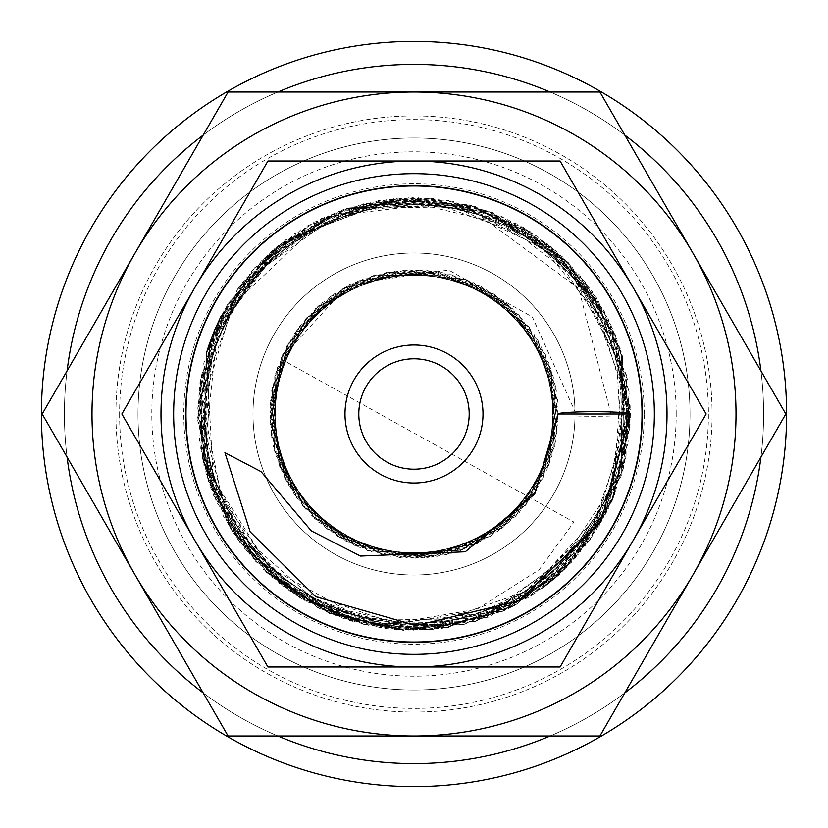 <?xml version="1.0" encoding="UTF-8"?>
<svg xmlns="http://www.w3.org/2000/svg" width="828" height="828" viewBox="0 0 828 828"><rect width="100%" height="100%" fill="white"/><g stroke="black" fill="none" stroke-linecap="round" stroke-linejoin="round"><path stroke-width="0.62" stroke-dasharray="4.14 3.1" d="M577.023 416.018A36.049 2.298 0 0 0 611.499 416.018L577.023 416.018L532.342 316.948L448.714 270.063L348.795 284.325L280.744 358.855L271.729 437.536L305.604 509.116L372.176 552.007L451.353 553.28L519.27 512.553L555.443 442.1L548.954 363.181L501.768 299.581L428.117 270.487L350.203 284.677L291.528 337.855L269.793 414.01L291.539 490.155L350.223 543.334L428.138 557.513L501.789 528.409L548.964 464.798L555.443 385.869L519.249 315.416L451.322 274.699L372.145 276.003L305.584 318.915L271.719 390.505L280.764 469.176L329.999 531.214L404.561 557.896L481.968 541.181L538.873 486.119L558.124 409.301L533.915 333.901L473.544 282.659L395.215 271.025L322.547 302.499L277.463 367.611L273.55 446.706L312.001 515.937L381.201 554.429L460.306 550.568L525.438 505.525L556.965 432.878L545.383 354.539L494.171 294.126L418.782 269.866L341.954 289.075L286.85 345.969L270.094 423.367L296.745 497.949L358.752 547.205L437.422 556.292L509.034 522.468L551.976 455.928L553.311 376.75L512.635 308.803L442.214 272.578L363.285 279.005L299.643 326.149L270.497 399.779L284.625 477.694L337.772 536.409L413.896 558.207L490.062 536.513L543.292 477.901L557.523 399.82L528.854 326.801L466.185 279.564L388.073 272.143L317.631 306.722L275.724 373.055L274.761 451.519L315.013 518.877L384.585 555.174L462.862 549.678L526.67 504.004L557.12 431.688L545.197 354.125L494.419 294.302L419.837 269.907L343.527 288.185L288.082 343.713L269.918 420.044L294.416 494.585L354.312 545.269L431.885 557.089L504.159 526.546L549.74 462.676L555.133 384.399L518.742 314.888L451.343 274.71L372.879 275.776L306.598 317.766L272.112 388.249L279.636 466.361L326.936 528.957L400.017 557.534L477.249 543.603L535.747 491.304L558.196 416.111L537.952 340.298L481.006 286.302L404.219 270.125L330.341 296.538L281.22 357.737L271.418 435.59L303.835 507.046L368.864 550.962L447.255 554.315L515.803 516.134L554.211 447.71L551.106 369.309L507.409 304.135L436.056 271.491L358.172 281.044L296.817 329.948L270.156 403.743L286.084 480.582L339.884 537.703L415.625 558.196L490.89 535.995L543.385 477.684L557.575 400.504L529.258 327.329L466.816 279.812L388.725 272.019L318.128 306.277L275.91 372.424L274.585 450.877L314.536 518.421L383.933 555.039L462.241 549.906L526.256 504.521L557.037 432.351L545.466 354.736L494.978 294.675L420.51 269.938L344.117 287.854L288.413 343.123L269.897 419.372L294.043 494.026L353.701 544.99L431.212 557.172L503.631 526.97L549.513 463.318L555.277 385.061L519.208 315.375L451.995 274.886L373.531 275.589L307.043 317.269L272.226 387.597L279.388 465.74L326.408 528.564L399.365 557.461L476.649 543.892L535.385 491.853L558.186 416.774L538.293 340.867L481.596 286.612L404.892 270.083L330.879 296.155L281.489 357.116L271.325 434.928L303.4 506.539L368.222 550.744L446.602 554.47L515.326 516.61L554.046 448.372L551.313 369.95L507.926 304.569L436.718 271.594L358.793 280.775L297.211 329.409L270.207 403.081L285.774 479.981L339.304 537.362L414.952 558.207L490.321 536.358L543.096 478.284L557.637 401.166L529.651 327.857L467.427 280.05L389.377 271.905L318.625 305.832L276.107 371.782L274.42 450.235L314.06 517.955L383.281 554.895L461.6 550.123L525.832 505.039L556.954 432.868L545.404 354.581L494.212 294.157L418.833 269.876L342.005 289.055L286.881 345.907L270.094 423.305L296.703 497.887L358.69 547.173L437.36 556.302L508.982 522.509L551.955 456L553.332 376.812L512.687 308.844L442.276 272.588L363.337 278.984L299.684 326.097L270.497 399.717L284.594 477.652L337.72 536.378L413.845 558.207L490.021 536.544L543.271 477.922L557.523 400.017L528.502 326.346L464.953 279.098L386.034 272.536L315.551 308.637L274.751 376.502L275.952 455.69L318.78 522.302L390.33 556.25L469.01 547.298L531.1 498.156L557.886 423.625L541.274 346.197L486.284 289.21L409.487 269.866L334.057 293.981L282.731 354.291L270.994 432.62L302.396 505.328L367.446 550.485L446.54 554.491L515.823 516.123L554.398 446.954L550.62 367.849L505.649 302.665L433.034 271.056L354.684 282.555L294.219 333.694L269.876 409.053L289.003 485.901L345.814 541.067L423.191 557.906L497.804 531.359L547.132 469.414L556.323 390.754L522.582 319.111L456.104 276.076L376.926 274.637L308.927 315.23L272.619 385.61L278.943 464.549L325.994 528.243L399.593 557.492L477.539 543.458L536.316 490.393L558.207 414M221.262 315.83L324.286 218.302L398.289 200.573L472.208 209.929L578.679 288.413L611.499 416.018M119.605 414A294.395 294.395 0 0 0 414 708.395A294.395 294.395 0 0 0 708.395 414A294.395 294.395 0 0 0 414 119.605A294.395 294.395 0 0 0 119.605 414M690.003 414A276.003 276.003 0 0 1 414 690.003A276.003 276.003 0 0 1 137.997 414A276.003 276.003 0 0 1 414 137.997A276.003 276.003 0 0 1 690.003 414A276.003 276.003 0 0 0 414 137.997A276.003 276.003 0 0 0 137.997 414A276.003 276.003 0 0 0 414 690.003A276.003 276.003 0 0 0 690.003 414A276.003 276.003 0 0 0 414 137.997A276.003 276.003 0 0 0 137.997 414A276.003 276.003 0 0 0 414 690.003A276.003 276.003 0 0 0 690.003 414A276.003 276.003 0 0 0 414 137.997A276.003 276.003 0 0 0 137.997 414A276.003 276.003 0 0 0 414 690.003A276.003 276.003 0 0 0 690.003 414M67.068 370.903A349.602 349.602 0 0 0 414 763.602A349.602 349.602 0 0 0 763.602 414A349.602 349.602 0 0 0 414 64.398A349.602 349.602 0 0 0 64.398 414A349.602 349.602 0 0 0 414 763.602A349.602 349.602 0 0 0 760.932 370.903M624.788 135.088A349.602 349.602 0 0 0 550.144 92.001M277.856 92.001A349.602 349.602 0 0 0 203.212 135.088M786.6 414A372.6 372.6 0 0 0 414 41.4A372.6 372.6 0 0 0 41.4 414A372.6 372.6 0 0 0 414 786.6A372.6 372.6 0 0 0 786.6 414A372.6 372.6 0 0 0 414 41.4A372.6 372.6 0 0 0 41.4 414A372.6 372.6 0 0 0 414 786.6A372.6 372.6 0 0 0 786.6 414A372.6 372.6 0 0 0 414 41.4A372.6 372.6 0 0 0 41.4 414A372.6 372.6 0 0 0 414 786.6A372.6 372.6 0 0 0 786.6 414M760.932 457.097A349.602 349.602 0 0 0 414 64.398A349.602 349.602 0 0 0 64.398 414A349.602 349.602 0 0 0 414 763.602A349.602 349.602 0 0 0 763.602 414A349.602 349.602 0 0 0 414 64.398A349.602 349.602 0 0 0 64.398 414A349.602 349.602 0 0 0 414 763.602A349.602 349.602 0 0 0 763.602 414A349.602 349.602 0 0 0 414 64.398A349.602 349.602 0 0 0 64.398 414A349.602 349.602 0 0 0 414 763.602A349.602 349.602 0 0 0 763.602 414A349.602 349.602 0 0 0 414 64.398A349.602 349.602 0 0 0 67.068 457.097M676.197 414A262.197 262.197 0 0 0 414 151.803A262.197 262.197 0 0 0 151.803 414A262.197 262.197 0 0 0 414 676.197A262.197 262.197 0 0 0 676.197 414M735.999 414A321.999 321.999 0 0 0 692.86 252.995L785.813 414L692.86 575.005L599.907 735.999L414 735.999A321.999 321.999 0 0 0 735.999 414M42.187 414L135.14 252.995A321.999 321.999 0 0 0 414 735.999L228.093 735.999L42.187 414M186.3 414A227.7 227.7 0 0 1 414 186.3A227.7 227.7 0 0 1 641.7 414A227.7 227.7 0 0 1 414 641.7A227.7 227.7 0 0 1 186.3 414A227.7 227.7 0 0 1 414 186.3A227.7 227.7 0 0 1 641.7 414A227.7 227.7 0 0 1 414 641.7A227.7 227.7 0 0 1 186.3 414M666.995 414A252.995 252.995 0 0 0 633.11 287.502L706.139 414L633.11 540.498A252.995 252.995 0 0 0 666.995 414M121.861 414L194.891 287.502A252.995 252.995 0 0 0 414 666.995A252.995 252.995 0 0 0 633.11 540.498L560.07 666.995L267.93 666.995L121.861 414M483.003 414A69.003 69.003 0 0 0 414 344.997A69.003 69.003 0 0 0 344.997 414A69.003 69.003 0 0 0 414 483.003A69.003 69.003 0 0 0 483.003 414M642.331 414A228.331 228.331 0 0 0 414 185.669A228.331 228.331 0 0 0 185.669 414A228.331 228.331 0 0 0 414 642.331A228.331 228.331 0 0 0 642.331 414M173.652 414A240.348 240.348 0 0 1 414 173.652A240.348 240.348 0 0 1 654.348 414A240.348 240.348 0 0 1 414 654.348A240.348 240.348 0 0 1 173.652 414M115.92 414A298.08 298.08 0 0 1 414 115.92A298.08 298.08 0 0 1 712.08 414A298.08 298.08 0 0 0 414 115.92A298.08 298.08 0 0 0 115.92 414A298.08 298.08 0 0 0 414 712.08A298.08 298.08 0 0 0 712.08 414A298.08 298.08 0 0 1 414 712.08A298.08 298.08 0 0 1 115.92 414M469.197 414A55.197 55.197 0 0 0 414 358.803A55.197 55.197 0 0 0 358.803 414A55.197 55.197 0 0 0 414 469.197A55.197 55.197 0 0 0 469.197 414M575.005 414A161.005 161.005 0 0 0 414 252.995A161.005 161.005 0 0 0 252.995 414A161.005 161.005 0 0 0 414 575.005A161.005 161.005 0 0 0 575.005 414A161.005 161.005 0 0 0 414 252.995A161.005 161.005 0 0 0 252.995 414A161.005 161.005 0 0 0 414 575.005A161.005 161.005 0 0 0 575.005 414M623.298 414A209.298 209.298 0 0 0 414 204.702A209.298 209.298 0 0 0 204.702 414A209.298 209.298 0 0 0 414 623.298A209.298 209.298 0 0 0 623.298 414A209.298 209.298 0 0 0 414 204.702A209.298 209.298 0 0 0 204.702 414A209.298 209.298 0 0 0 414 623.298A209.298 209.298 0 0 0 623.298 414M644.225 414A230.225 230.225 0 0 0 414 183.775A230.225 230.225 0 0 0 183.775 414A230.225 230.225 0 0 0 414 644.225A230.225 230.225 0 0 0 644.225 414M280.744 358.855L573.897 522.085L539.173 569.736L477 609.211L398.527 622.49L321.067 604.419L256.121 558.3L214.038 493.571L206.451 353.142M414 161.005A252.995 252.995 0 0 0 194.891 287.502L267.93 161.005L560.07 161.005L633.11 287.502A252.995 252.995 0 0 0 414 161.005M135.14 252.995L228.093 92.001L414 92.001A321.999 321.999 0 0 0 135.14 252.995M414 92.001L599.907 92.001L692.86 252.995A321.999 321.999 0 0 0 414 92.001M203.212 692.912A349.602 349.602 0 0 0 277.856 735.999M550.144 735.999A349.602 349.602 0 0 0 624.788 692.912M630.305 414.952L612.523 499.843L562.284 571.351L488.427 617.108L402.957 630.098L319.287 608.508L250.573 555.588L207.911 479.515L198.699 393.217L220.527 317.279L268.179 254.248L346.756 208.418L437.246 198.948L561.974 256.266L627.138 376.823L606.551 512.439L508.516 608.559L404.095 630.046L302.251 599.213L227.4 523.327L197.809 420.893L237.305 289.231L330.051 214.669L448.083 200.376L555.836 250.739L620.772 350.492L624.622 463.08L571.61 562.16L475.841 621.217L363.254 624.26L289.458 590.84L233.103 532.58L202.177 457.791L200.914 376.854L227.089 305.149L276.511 247.013L343.134 209.65L418.544 197.747L546.739 243.215L622.449 356.237L621.217 475.955L556.695 576.598L448.372 627.52L329.482 613.103L226.53 521.899L199.372 387.131L238.95 286.985L321.719 218.364L427.548 198.161L530.055 231.467L604.223 311.028L630.284 416.722L615.245 493.291L574.984 558.455L514.55 605.506L441.531 628.535L365.034 624.685L295.161 594.732L239.965 542.443L199.331 439.989L214.245 331.003L280.982 243.442L382.194 200.045L468.959 204.806L546.832 243.287L603.239 309.248L629.187 392.12L623.101 469.331L590.219 539.432L534.712 593.479L463.732 624.509L379.762 627.562L300.947 598.406L239.261 541.471L203.874 465.305L208.759 345.711L276.5 247.023L377.951 200.79L488.779 211.016L579.828 275.155L626.962 376.15L626.03 456.735L595.912 531.038L531.566 595.56L446.354 627.872L335.837 615.618L246.071 550.372L200.635 449.097L211.347 338.383L285.846 239.747L398.392 198.265L501.644 216.253L584.32 280.671L630.17 407.542L592.103 536.803L484.846 618.34L349.985 620.617L255.624 561.208L203.295 462.935L206.907 351.786L265.384 256.835L360.811 204.34L469.714 204.992L555.93 250.801L613.237 329.761L629.953 425.913L602.722 519.694L503.59 610.878L369.805 625.74L300.202 597.93L244.239 548.043L208.697 482.082L197.778 407.956L226.706 305.801L300.781 229.698L408.504 197.82L517.51 224.046L598.665 301.516L630.253 409.374L599.389 525.231L511.983 606.872L394.583 629.311L282.752 585.934L231.281 529.754L202.425 458.784L199.962 382.484L224.098 310.293L271.843 250.977L337.441 211.771L412.779 197.685L487.816 210.685L592.113 291.28L630.274 417.436L586.234 544.845L475.293 621.435L396.55 629.57L319.763 608.621L255.893 561.653L213.376 495.061L197.726 417.571L211.088 339.314L251.847 270.818L314.164 222.121L402.066 198.037L492.039 212.258L568.194 262.321L616.984 339.283L628.338 442.856L590.116 539.597L510.99 607.307L409.342 630.253L306.691 601.801L230.049 527.798L197.995 403.35L242.024 282.762L346.704 208.47L475.21 206.534L566.59 260.727L621.166 351.755L625.792 457.884L579.321 553.477L513.432 606.096L432.433 629.518L341.519 617.802L263.625 569.478L216.16 501.426L197.788 420.531L211.243 338.693L254.527 267.868L335.619 212.423L432.765 198.503L526.101 229.046L596.388 297.718L630.118 405.42L605.071 515.42L527.995 597.806L419.879 630.222L305.397 601.066L223.312 516.103L197.695 414.528L222.825 312.818L294.002 234.034L394.087 198.617L469.114 204.847L537.465 236.394L590.84 289.448L622.822 357.613L612.699 499.315L517.189 604.161L377.34 627.117L252.985 558.434L201.111 451.964L212.879 334.326L284.956 240.513L395.774 198.472L528.078 230.277L615.245 334.605L622.78 470.366L547.743 583.999L413.265 630.232L279.253 583.243L203.45 463.287L218.313 321.833L271.46 251.308L348.371 207.89L470.159 205.116L551.282 246.879L608 318.335L630.17 406.755L613.941 496.531L554.325 578.555L464.011 624.447L362.747 624.126L272.66 577.737L208.025 479.857L203.791 362.923L261.265 260.934L363.595 203.657L445.826 200.055L523.431 227.421L585.22 281.851L622.221 355.429L621.166 476.059L555.35 577.727L475.758 621.3L385.31 628.39L281.323 584.775L213.427 495.051L199.952 383.167L244.539 279.585L308.233 225.33L387.742 199.289L471.194 205.416L546.118 242.739L610.992 324.659L629.88 427.445L610.95 503.424L566.207 567.687L502.875 611.199L428.355 629.829L351.952 621.207L283.414 586.431L207 476.762L209.67 343.03L274.741 248.597L378.562 200.593L492.443 212.475L584.433 280.816L620.11 348.391L630.067 424.133L613.062 498.611L571.216 562.564L504.407 610.505L424.557 630.046L343.144 618.35L271.936 577.106L210.778 488.065L200.304 380.559L241.973 282.876L325.125 216.801L454.344 201.535L568.888 262.962L627.448 379.11L608.859 507.885L534.816 593.386L427.745 629.891L317.031 607.338L232.73 532.011L202.353 458.784L200.593 378.945L227.669 304.104L279.76 244.322L349.913 207.404L428.904 198.275L506.156 218.323L570.554 264.743L615.628 335.702L630.263 418.419L612.213 500.536L564.22 569.623L503.124 611.095L431.274 629.559L357.624 622.822L290.711 591.782L238.164 539.97L206.017 473.254L198.151 399.406L215.653 327.722L277.897 245.916L370.944 202.022L473.492 206.058L562.771 256.98L608.156 318.656L629.208 392.275L623.267 468.669L591.099 538.19L559.242 574.28M542.64 587.89L476.669 621.021L403.371 630.036M266.005 571.744L202.529 459.292L214.504 330.403"/><path stroke-width="1.24" d="M630.315 414L600.9 521.888L518.752 600.838L416.08 625.533L315.82 596.74L250.149 531.835L224.926 452.668L261.037 471.639L311.328 530.893L360.49 556.064L465.274 551.779L534.733 494.005L558.207 414A36.049 2.298 180 0 1 594.266 411.702A36.049 2.298 180 0 1 630.315 414L558.207 414M208.832 345.504L214.493 330.403L221.262 315.83M760.932 370.903A349.602 349.602 0 0 0 624.788 135.088M550.144 92.001A349.602 349.602 0 0 0 277.856 92.001M203.212 135.088A349.602 349.602 0 0 0 67.068 370.903M786.6 414A372.6 372.6 0 0 0 414 41.4A372.6 372.6 0 0 0 41.4 414A372.6 372.6 0 0 0 414 786.6A372.6 372.6 0 0 0 786.6 414M785.813 414L599.907 92.001L414 92.001A321.999 321.999 0 0 0 135.14 575.005A321.999 321.999 0 0 0 414 735.999L599.907 735.999L692.86 575.005A321.999 321.999 0 0 0 414 92.001L228.093 92.001L42.187 414L228.093 735.999L414 735.999A321.999 321.999 0 0 0 692.86 575.005L785.813 414M706.139 414L560.07 161.005L414 161.005A252.995 252.995 0 0 0 194.891 540.498A252.995 252.995 0 0 0 414 666.995L560.07 666.995L633.11 540.498A252.995 252.995 0 0 0 414 161.005L267.93 161.005L121.861 414L267.93 666.995L414 666.995A252.995 252.995 0 0 0 633.11 540.498L706.139 414M483.003 414A69.003 69.003 0 0 0 414 344.997A69.003 69.003 0 0 0 344.997 414A69.003 69.003 0 0 0 414 483.003A69.003 69.003 0 0 0 483.003 414M642.331 414A228.331 228.331 0 0 0 414 185.669A228.331 228.331 0 0 0 185.669 414A228.331 228.331 0 0 0 414 642.331A228.331 228.331 0 0 0 642.331 414M654.348 414A240.348 240.348 0 0 0 414 173.652A240.348 240.348 0 0 0 173.652 414A240.348 240.348 0 0 0 414 654.348A240.348 240.348 0 0 0 654.348 414M358.803 414A55.197 55.197 0 0 1 414 358.803A55.197 55.197 0 0 1 469.197 414A55.197 55.197 0 0 1 414 469.197A55.197 55.197 0 0 1 358.803 414M206.451 353.142L208.604 346.187M67.068 457.097A349.602 349.602 0 0 0 203.212 692.912M277.856 735.999A349.602 349.602 0 0 0 550.144 735.999M624.788 692.912A349.602 349.602 0 0 0 760.932 457.097M559.242 574.28L542.64 587.89M403.371 630.036L329.523 613.093L266.005 571.744"/></g></svg>
